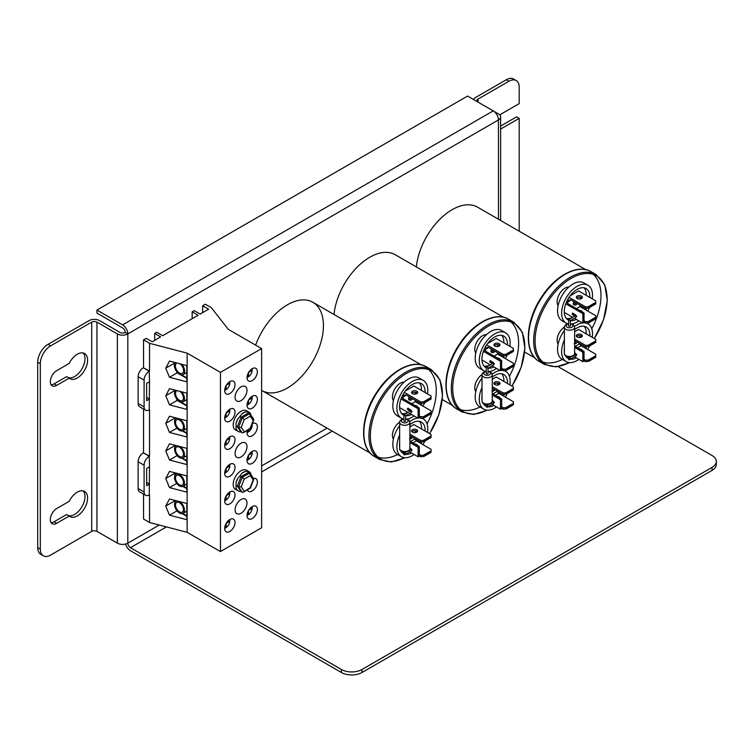 <?xml version="1.0" encoding="UTF-8"?>
<svg xmlns="http://www.w3.org/2000/svg" width="754" height="754" viewBox="0 0 754 754"><rect width="100%" height="100%" fill="white"/><g stroke="black" fill="none" stroke-linecap="round" stroke-linejoin="round"><path stroke-width="1.13" d="M37.7 547.64A14.562 8.407 120 0 0 40.716 554.303L43.327 555.811A14.562 8.407 -60 0 1 40.311 549.148L37.7 547.64L37.7 362.184L40.311 363.692L40.311 549.148M125.569 544.049A7.399 4.27 -120 0 0 130.442 550.703L341.411 672.502A14.562 8.407 0 0 0 361.995 672.502L361.995 669.486A14.562 8.407 180 0 1 341.411 669.486L130.442 547.687A3.695 2.139 60 0 1 127.822 543.153A7.399 4.27 180 0 1 117.36 543.153L96.936 531.363A3.695 2.139 180 0 0 91.705 531.363L50.612 555.085A14.562 8.407 -60 0 1 43.327 555.811M40.311 363.692A14.562 8.407 -60 0 1 50.612 345.86L91.705 322.137A3.695 2.139 180 0 1 96.936 322.137L117.36 333.928A7.399 4.27 -0 0 0 127.822 333.928A7.399 4.27 -120 0 0 122.591 324.87L96.936 310.054L467.565 96.078L493.22 110.885A7.399 4.27 60 0 1 498.451 119.943A7.399 4.27 0 0 0 500.618 116.927A7.399 4.27 0 0 0 498.451 113.911L493.248 110.904M69.217 378.15L56.701 385.379A9.029 5.212 -60 0 1 52.196 385.822A9.029 5.212 -60 0 1 50.81 378.593A9.029 5.212 -60 0 1 56.701 370.638L69.217 363.409A14.562 8.407 -60 0 1 84.571 353.513A14.562 8.407 -60 0 1 84.571 370.318A14.562 8.407 -60 0 1 70.018 378.725A14.562 8.407 -60 0 1 69.217 378.15L66.606 376.642L54.09 383.871A9.029 5.212 120 0 1 51.074 384.738M69.217 516.056L56.701 523.276A9.029 5.212 -60 0 1 52.196 523.728A9.029 5.212 -60 0 1 50.81 516.49A9.029 5.212 -60 0 1 56.701 508.535L69.217 501.316A14.562 8.407 -60 0 1 84.571 491.41A14.562 8.407 -60 0 1 84.571 508.224A14.562 8.407 -60 0 1 70.018 516.631A14.562 8.407 -60 0 1 69.217 516.056L66.606 514.539L54.09 521.768A9.029 5.212 120 0 1 51.074 522.635M96.936 310.054L96.936 313.08L122.591 327.886A3.695 2.139 60 0 1 125.211 332.42A3.695 2.139 -0 0 1 119.98 332.42L99.556 320.62A7.399 4.27 -0 0 0 89.095 320.62L47.992 344.352A14.562 8.407 120 0 0 37.7 362.184M519.204 231.195L519.204 118.359L500.618 129.085M499.704 114.872L519.204 103.609L519.204 87.21A14.562 8.407 -60 0 0 516.188 80.546L513.578 79.029A14.562 8.407 120 0 0 506.292 79.754L475.406 97.586A7.399 4.27 0 0 0 473.493 99.5M506.292 79.754L508.912 81.262A14.562 8.407 -60 0 1 516.188 80.546M508.912 81.262L478.027 99.094A3.695 2.139 0 0 0 476.943 100.602A3.695 2.139 0 0 0 478.008 102.101M519.204 118.359L516.594 116.842L500.618 126.069M68.294 377.622A14.562 8.407 120 0 0 81.724 369.215A14.562 8.407 120 0 0 83.147 352.957M68.294 515.519A14.562 8.407 120 0 0 81.724 507.112A14.562 8.407 120 0 0 83.147 490.863M361.995 669.486L712.04 467.395L712.04 470.411A14.562 8.407 0 0 0 716.3 464.473L716.3 461.448A14.562 8.407 180 0 1 712.04 467.395M558.149 366.661L712.04 455.51A14.562 8.407 180 0 1 716.3 461.448M361.995 672.502L712.04 470.411M125.211 332.42L127.822 333.928L498.451 119.943L498.451 219.216M570.118 320.478L568.629 319.621L574.953 315.964A0.877 0.509 60 0 1 575.83 317.481L576.772 316.143L572.757 313.061A0.877 0.509 -60 0 0 572.757 314.484M575.83 317.481L570.373 320.629L570.373 325.832A0.877 0.509 180 0 1 568.629 325.832L568.629 319.621M568.884 358.376L568.884 359.809L569.506 359.743L570.373 357.151M574.633 352.749L576.772 354.757L575.83 356.095A0.877 0.509 60 0 0 574.774 354.974M577.687 347.811L581.183 345.794A1.744 1.008 60 0 1 579.949 343.654L575.217 346.388M579.949 337.538L579.949 335.643M569.656 300.62L570.891 299.904A1.744 1.008 -120 0 0 570.015 299.819A1.744 1.008 -120 0 0 569.656 300.62L567.8 302.166A1.744 1.008 0 0 0 567.291 302.872A1.744 1.008 0 0 0 567.8 303.589L584.03 312.957L584.03 322.467L582.833 323.155L582.833 313.645L584.03 312.957M576.442 308.584L579.949 306.558L579.949 305.134M579.949 299.027L579.949 297.123M574.68 302.09A2.13 1.235 120 0 0 574.331 305.059L573.737 304.72A2.13 1.235 -60 0 1 574.086 301.751M581.475 298.546A3.025 1.753 180 0 1 578.167 298.933A3.025 1.753 180 0 1 576.301 297.312A3.025 1.753 180 0 1 579.326 295.568A3.025 1.753 180 0 1 582.361 297.312A3.025 1.753 180 0 1 581.475 298.546M582.06 298.075A3.025 1.753 0 0 0 579.326 297.085A3.025 1.753 0 0 0 576.603 298.075M579.609 348.923A3.025 1.753 180 0 1 582.342 350.506M581.475 337.066A3.025 1.753 180 0 1 578.167 337.443A3.025 1.753 180 0 1 576.301 335.832A3.025 1.753 180 0 1 579.326 334.079A3.025 1.753 180 0 1 582.361 335.832A3.025 1.753 180 0 1 581.475 337.066M582.06 336.595A3.025 1.753 0 0 0 579.326 335.605A3.025 1.753 0 0 0 576.603 336.595M579.609 310.412A3.025 1.753 180 0 1 582.342 311.986M595.764 303.136L595.764 302.373L588.101 306.803L588.761 307.18L595.764 303.136L595.764 303.9L588.761 307.943L588.761 307.18M570.081 295.851L578.591 290.94L595.764 300.855L595.764 302.373M588.761 307.943L585.462 308.32L585.462 306.803L588.101 306.803M595.764 317.971L595.764 317.217L588.101 321.638L588.761 322.015L595.764 317.971L595.764 318.735L588.761 322.778L588.761 322.015M588.101 321.638L585.462 321.638L585.462 323.155L588.761 322.778M584.03 322.326L585.462 323.155M595.764 341.656L595.764 340.893L588.101 345.313L588.761 345.7L595.764 341.656L595.764 342.42L588.761 346.454L588.761 345.7M588.101 345.313L585.462 345.313L585.462 346.84L588.761 346.454M574.633 340.582L585.462 346.84M595.764 356.491L595.764 355.728L588.101 360.148L588.761 360.535L595.764 356.491L595.764 357.255L588.761 361.298L588.761 360.535M588.101 360.148L585.462 360.148L585.462 361.675L588.761 361.298M584.03 360.846L585.462 361.675M579.939 306.558L595.764 315.69L595.764 317.217M584.03 320.808L585.462 321.638M569.044 297.321L585.462 306.803M566.895 301.11L568.29 300.299L568.29 298.509M568.29 300.299L569.656 301.091M570.891 299.904L585.462 308.32M574.633 331.741L578.591 329.46L595.764 339.375L595.764 340.893M574.633 339.055L585.462 345.313M581.183 345.794L595.764 354.21L595.764 355.728M584.03 359.319L585.462 360.148M577.093 303.485A1.395 0.811 -60 0 1 576.16 304.795A1.395 0.811 -60 0 1 575.462 304.87A1.395 0.811 -60 0 1 575.839 302.759M577.093 342.005A1.385 0.801 -60 0 1 576.16 343.315A1.385 0.801 -60 0 1 575.462 343.381A1.385 0.801 -60 0 1 575.849 341.289M575.34 342.033A1.385 0.801 120 0 0 575.622 341.543M566.367 357.057A18.143 10.471 120 0 0 568.497 357.132M582.201 346.378A18.143 10.471 120 0 0 582.814 345.313M586.254 333.89A18.143 10.471 120 0 0 584.143 326.256M564.303 312.458L572.663 317.293A18.077 10.443 120 0 1 566.395 318.48M574.416 318.301L582.833 323.155M565.764 303.796L582.833 313.645M584.03 360.987L582.833 361.675L582.833 352.165L584.03 351.477L584.03 360.987M574.491 356.859L582.833 361.675M574.633 347.424L582.833 352.165M574.633 346.048L584.03 351.477M582.163 307.839A18.077 10.443 120 0 0 582.785 306.774M586.216 295.342A18.077 10.443 120 0 0 584.114 287.802M568.629 320.148A18.077 10.443 -60 0 1 568.026 319.837A18.077 10.443 -60 0 1 565.255 305.351A18.077 10.443 -60 0 1 577.064 289.423A18.077 10.443 -60 0 1 586.103 288.528A18.077 10.443 -60 0 1 589.835 297.434M586.706 308.32A18.077 10.443 -60 0 1 585.792 309.932M576.273 319.376A18.077 10.443 -60 0 1 570.382 320.629M574.633 329.564A18.143 10.471 -60 0 1 577.064 327.886A18.143 10.471 -60 0 1 586.141 326.991A18.143 10.471 -60 0 1 589.882 335.982M586.744 346.84A18.143 10.471 -60 0 1 585.82 348.471M576.329 357.914A18.143 10.471 -60 0 1 570.429 359.215M568.629 358.734A18.143 10.471 -60 0 1 567.998 358.414A18.143 10.471 -60 0 1 565.575 355.935M564.378 352.231A18.143 10.471 -60 0 1 564.378 347.82M587.988 285.266L583.907 282.92A21.838 12.611 120 0 0 572.993 284.004A21.838 12.611 120 0 0 558.723 303.24A21.838 12.611 120 0 0 562.069 320.742L566.15 323.098A21.838 12.611 -60 0 1 562.795 305.596A21.838 12.611 -60 0 1 577.064 286.35A21.838 12.611 -60 0 1 587.988 285.266A21.838 12.611 -60 0 1 592.229 298.82M589.543 307.491A21.838 12.611 -60 0 1 587.668 311.025M578.855 320.865A21.838 12.611 -60 0 1 571.918 323.966M567.715 323.777A21.838 12.611 -60 0 1 566.15 323.098M564.378 330.516A21.838 12.611 120 0 0 562.069 359.262L566.15 361.618A21.838 12.611 -60 0 1 564.378 339.856M574.548 326.567A21.838 12.611 -60 0 1 577.064 324.87A21.838 12.611 -60 0 1 582.371 322.891M583.492 322.778A21.838 12.611 -60 0 1 584.859 322.806M586.565 323.155A21.838 12.611 -60 0 1 587.988 323.786A21.838 12.611 -60 0 1 592.229 337.33M589.543 346.011A21.838 12.611 -60 0 1 587.668 349.536M578.855 359.375A21.838 12.611 -60 0 1 566.15 361.618M558.13 305.549A11.065 6.39 -60 0 1 564.963 288.16A11.065 6.39 -60 0 1 568.78 287.104M558.13 344.069A11.065 6.39 -60 0 1 564.388 327.029M542.739 362.033A50.961 29.425 120 0 0 562.38 359.441M591.767 328.772A50.961 29.425 120 0 0 593.323 274.418M569.308 362.599A50.961 29.425 -60 0 1 545.632 364.135A50.961 29.425 -60 0 1 537.819 323.306A50.961 29.425 -60 0 1 571.108 278.396A50.961 29.425 -60 0 1 596.593 275.87A50.961 29.425 -60 0 1 594.265 338.508M585.858 269.678L477.602 207.18A50.961 29.425 120 0 0 452.127 209.697A50.961 29.425 120 0 0 416.359 266.916M405.398 415.586L403.908 414.719L410.233 411.071A0.877 0.509 60 0 1 411.109 412.579L412.052 411.25L408.037 408.159A0.877 0.509 -60 0 0 408.037 409.592M411.552 414.474A18.077 10.443 -60 0 1 405.652 415.727L405.652 420.93A0.877 0.509 180 0 1 403.908 420.93L403.908 414.719M404.163 453.484L404.163 454.907L404.775 454.841L405.652 452.249M409.903 447.857L412.052 449.865L411.109 451.194A0.877 0.509 60 0 0 410.233 449.676A0.877 0.509 60 0 0 410.053 450.081M412.956 442.918L416.462 440.892A1.744 1.008 60 0 1 415.228 438.753L410.487 441.486M415.228 432.645L415.228 430.741M404.926 395.718L406.161 395.011A1.744 1.008 -120 0 0 405.294 394.917A1.744 1.008 -120 0 0 404.926 395.718L403.079 397.264A1.744 1.008 0 0 0 402.561 397.98A1.744 1.008 0 0 0 403.079 398.696L419.299 408.055L419.299 417.575L418.112 418.263L418.112 408.753L419.299 408.055M411.722 403.682L415.228 401.656L415.228 400.242M415.228 394.125L415.228 392.221M409.959 397.198A2.13 1.235 120 0 0 409.601 400.167L409.007 399.818A2.13 1.235 -60 0 1 409.365 396.849M416.745 393.654A3.025 1.753 180 0 1 413.446 394.031A3.025 1.753 180 0 1 411.58 392.419A3.025 1.753 180 0 1 414.606 390.666A3.025 1.753 180 0 1 417.631 392.419A3.025 1.753 180 0 1 416.745 393.654M417.33 393.173A3.025 1.753 0 0 0 414.606 392.193A3.025 1.753 0 0 0 411.882 393.173M414.888 444.031A3.025 1.753 180 0 1 417.622 445.605M416.745 432.165A3.025 1.753 180 0 1 413.446 432.551A3.025 1.753 180 0 1 411.58 430.93A3.025 1.753 180 0 1 414.606 429.186A3.025 1.753 180 0 1 417.631 430.93A3.025 1.753 180 0 1 416.745 432.165M417.33 431.693A3.025 1.753 0 0 0 414.606 430.704A3.025 1.753 0 0 0 411.882 431.693M414.888 405.511A3.025 1.753 180 0 1 417.622 407.094M431.043 398.244L431.043 397.481L423.38 401.901L424.04 402.278L431.043 398.244L431.043 398.998L424.04 403.041L424.04 402.278M405.36 390.958L413.871 386.048L431.043 395.954L431.043 397.481M424.04 403.041L420.741 403.428L420.741 401.901L423.38 401.901M431.043 413.079L431.043 412.315L423.38 416.736L424.04 417.122L431.043 413.079L431.043 413.833L424.04 417.876L424.04 417.122M423.38 416.736L420.741 416.736L420.741 418.263L424.04 417.876M419.299 417.424L420.741 418.263M431.043 436.755L431.043 436.001L423.38 440.421L424.04 440.798L431.043 436.755L431.043 437.518L424.04 441.561L424.04 440.798M423.38 440.421L420.741 440.421L420.741 441.938L424.04 441.561M409.903 435.68L420.741 441.938M431.043 451.589L431.043 450.835L423.38 455.256L424.04 455.633L431.043 451.589L431.043 452.353L424.04 456.396L424.04 455.633M423.38 455.256L420.741 455.256L420.741 456.773L424.04 456.396M419.299 455.944L420.741 456.773M415.218 401.665L431.043 410.798L431.043 412.315M419.299 415.906L420.741 416.736M404.323 392.419L420.741 401.901M402.174 396.208L403.569 395.407L403.569 393.607M403.569 395.407L404.926 396.189M406.161 395.011L420.741 403.428M409.903 426.849L413.871 424.559L431.043 434.474L431.043 436.001M409.903 434.163L420.741 440.421M416.462 440.892L431.043 449.309L431.043 450.835M419.299 454.426L420.741 455.256M412.372 398.593A1.395 0.811 -60 0 1 411.439 399.903A1.395 0.811 -60 0 1 410.742 399.969A1.395 0.811 -60 0 1 411.118 397.867M412.363 437.103A1.385 0.801 -60 0 1 411.439 438.413A1.385 0.801 -60 0 1 410.742 438.479A1.385 0.801 -60 0 1 411.128 436.387M410.619 437.132A1.385 0.801 120 0 0 410.902 436.641M401.637 452.155A18.143 10.471 120 0 0 403.776 452.24M417.48 441.476A18.143 10.471 120 0 0 418.093 440.411M421.533 428.988A18.143 10.471 120 0 0 419.422 421.363M399.582 407.565L407.942 412.391M409.686 413.399L418.112 418.263M401.043 398.894L418.112 408.753M419.299 456.085L418.112 456.773L418.112 447.263L419.299 446.575L419.299 456.085M409.771 451.966L418.112 456.773M409.903 442.532L418.112 447.263M409.903 441.156L419.299 446.575M401.675 413.578A18.077 10.443 120 0 0 407.933 412.381M417.443 402.947A18.077 10.443 120 0 0 418.065 401.873M421.495 390.449A18.077 10.443 120 0 0 419.384 382.9M403.908 415.247A18.077 10.443 -60 0 1 403.305 414.945A18.077 10.443 -60 0 1 400.534 400.459A18.077 10.443 -60 0 1 412.344 384.521A18.077 10.443 -60 0 1 421.382 383.626A18.077 10.443 -60 0 1 425.115 392.542M421.976 403.428A18.077 10.443 -60 0 1 421.071 405.039M409.903 424.662A18.143 10.471 -60 0 1 412.344 422.985A18.143 10.471 -60 0 1 421.411 422.089A18.143 10.471 -60 0 1 425.162 431.081M422.023 441.938A18.143 10.471 -60 0 1 421.1 443.569M411.599 453.022A18.143 10.471 -60 0 1 405.699 454.313M403.908 453.833A18.143 10.471 -60 0 1 403.267 453.522A18.143 10.471 -60 0 1 400.855 451.033M399.658 447.329A18.143 10.471 -60 0 1 399.658 442.928M423.258 380.374L419.186 378.018A21.838 12.611 120 0 0 408.263 379.102A21.838 12.611 120 0 0 394.003 398.348A21.838 12.611 120 0 0 397.349 415.85L401.42 418.197A21.838 12.611 -60 0 1 398.074 400.704A21.838 12.611 -60 0 1 412.344 381.458A21.838 12.611 -60 0 1 423.258 380.374A21.838 12.611 -60 0 1 427.509 393.918M424.822 402.589A21.838 12.611 -60 0 1 422.947 406.123M414.135 415.963A21.838 12.611 -60 0 1 407.188 419.073M402.994 418.875A21.838 12.611 -60 0 1 401.42 418.197M399.658 425.614A21.838 12.611 120 0 0 397.349 454.36L401.42 456.717A21.838 12.611 -60 0 1 399.658 434.964M409.818 421.665A21.838 12.611 -60 0 1 412.344 419.969A21.838 12.611 -60 0 1 417.65 417.989M418.772 417.876A21.838 12.611 -60 0 1 420.138 417.914M421.844 418.263A21.838 12.611 -60 0 1 423.258 418.894A21.838 12.611 -60 0 1 427.509 432.438M424.822 441.109A21.838 12.611 -60 0 1 422.947 444.643M414.135 454.483A21.838 12.611 -60 0 1 401.42 456.717M393.409 400.647A11.065 6.39 -60 0 1 400.233 383.258A11.065 6.39 -60 0 1 404.059 382.203M393.409 439.167A11.065 6.39 -60 0 1 399.667 422.136M378.018 457.141A50.961 29.425 120 0 0 397.66 454.539M427.047 423.871A50.961 29.425 120 0 0 428.602 369.526M404.587 457.697A50.961 29.425 -60 0 1 380.911 459.233A50.961 29.425 -60 0 1 373.098 418.404A50.961 29.425 -60 0 1 406.387 373.494A50.961 29.425 -60 0 1 431.863 370.977A50.961 29.425 -60 0 1 429.544 433.616M421.137 364.776L312.882 302.279A50.961 29.425 120 0 0 287.397 304.804A50.961 29.425 120 0 0 255.625 345.134A50.961 29.425 120 0 1 307.538 300.281A50.961 29.425 120 0 1 315.068 357.085A50.961 29.425 120 0 1 261.619 390.365A50.961 29.425 120 0 0 261.921 390.544L370.176 453.041M487.763 368.027L486.264 367.17L492.598 363.513A0.877 0.509 60 0 1 493.465 365.03L494.407 363.701L490.392 360.61A0.877 0.509 -60 0 0 490.392 362.043M493.917 366.925A18.077 10.443 -60 0 1 488.017 368.178L488.017 373.381A0.877 0.509 180 0 1 486.264 373.381L486.264 367.17M486.528 405.925L486.264 406.792L487.141 407.292L488.017 404.7M492.268 400.308L494.407 402.306L493.465 403.644A0.877 0.509 60 0 0 492.409 402.532M495.321 395.36L498.818 393.343A1.744 1.008 60 0 1 497.583 391.203L492.852 393.937M497.583 385.096L497.583 383.192M487.291 348.169L488.526 347.453A1.744 1.008 -120 0 0 487.649 347.368A1.744 1.008 -120 0 0 487.291 348.169L485.435 349.715A1.744 1.008 0 0 0 484.926 350.431A1.744 1.008 0 0 0 485.435 351.138L501.664 360.506L501.664 370.016L500.468 370.704L500.468 361.194L501.664 360.506M494.077 356.133L497.583 354.107L497.583 352.683M497.583 346.576L497.583 344.672M492.315 349.649A2.13 1.235 120 0 0 491.966 352.608L491.372 352.269A2.13 1.235 -60 0 1 491.721 349.3M499.11 346.105A3.025 1.753 180 0 1 495.812 346.482A3.025 1.753 180 0 1 493.936 344.861A3.025 1.753 180 0 1 496.971 343.117A3.025 1.753 180 0 1 499.996 344.861A3.025 1.753 180 0 1 499.11 346.105M499.695 345.624A3.025 1.753 0 0 0 496.971 344.635A3.025 1.753 0 0 0 494.238 345.624M497.244 396.472A3.025 1.753 180 0 1 499.987 398.055M499.11 384.615A3.025 1.753 180 0 1 495.812 384.992A3.025 1.753 180 0 1 493.936 383.381A3.025 1.753 180 0 1 496.971 381.637A3.025 1.753 180 0 1 499.996 383.381A3.025 1.753 180 0 1 499.11 384.615M499.695 384.144A3.025 1.753 0 0 0 496.971 383.155A3.025 1.753 0 0 0 494.238 384.144M497.244 357.962A3.025 1.753 180 0 1 499.987 359.535M513.399 350.685L513.399 349.931L505.736 354.352L506.396 354.729L513.399 350.685L513.399 351.449L506.396 355.492L506.396 354.729M487.715 343.409L496.226 338.489L513.399 348.405L513.399 349.931M506.396 355.492L503.106 355.869L503.106 354.352L505.736 354.352M513.399 365.53L513.399 364.766L505.736 369.187L506.396 369.564L513.399 365.53L513.399 366.284L506.396 370.327L506.396 369.564M505.736 369.187L503.106 369.187L503.106 370.704L506.396 370.327M501.664 369.875L503.106 370.704M513.399 389.205L513.399 388.442L505.736 392.872L506.396 393.249L513.399 389.205L513.399 389.969L506.396 394.012L506.396 393.249M505.736 392.872L503.106 392.872L503.106 394.389L506.396 394.012M492.268 388.131L503.106 394.389M513.399 404.04L513.399 403.277L505.736 407.707L506.396 408.084L513.399 404.04L513.399 404.804L506.396 408.847L506.396 408.084M505.736 407.707L503.106 407.707L503.106 409.224L506.396 408.847M501.664 408.395L503.106 409.224M497.583 354.107L513.399 363.239L513.399 364.766M501.664 368.357L503.106 369.187M486.688 344.87L503.106 354.352M484.53 348.659L485.934 347.858L485.934 346.058M485.934 347.858L487.291 348.64M488.526 347.453L503.106 355.869M492.268 379.3L496.226 377.009L513.399 386.925L513.399 388.442M492.268 386.613L503.106 392.872M498.818 393.343L513.399 401.759L513.399 403.277M501.664 406.868L503.106 407.707M494.737 351.044A1.395 0.811 -60 0 1 493.795 352.344A1.395 0.811 -60 0 1 493.097 352.42A1.395 0.811 -60 0 1 493.474 350.308M494.728 389.554A1.385 0.801 -60 0 1 493.795 390.864A1.385 0.801 -60 0 1 493.107 390.93A1.385 0.801 -60 0 1 493.484 388.838M492.975 389.582A1.385 0.801 120 0 0 493.257 389.092M484.002 404.606A18.143 10.471 120 0 0 486.132 404.681M499.836 393.927A18.143 10.471 120 0 0 500.458 392.862M503.898 381.439A18.143 10.471 120 0 0 501.778 373.805M481.947 360.016L490.307 364.842A18.077 10.443 120 0 1 484.04 366.029M492.051 365.85L500.468 370.704M483.408 351.345L500.468 361.194M501.664 408.536L500.468 409.224L500.468 399.714L501.664 399.026L501.664 408.536M492.136 404.417L500.468 409.224M492.268 394.983L500.468 399.714M492.268 393.597L501.664 399.026M499.808 355.398A18.077 10.443 120 0 0 500.42 354.323M503.851 342.891A18.077 10.443 120 0 0 501.749 335.351M486.264 367.698A18.077 10.443 -60 0 1 485.661 367.396A18.077 10.443 -60 0 1 482.89 352.91A18.077 10.443 -60 0 1 494.699 336.972A18.077 10.443 -60 0 1 503.747 336.077A18.077 10.443 -60 0 1 507.48 344.983M504.341 355.869A18.077 10.443 -60 0 1 503.427 357.49M492.268 377.113A18.143 10.471 -60 0 1 494.699 375.435A18.143 10.471 -60 0 1 503.776 374.54A18.143 10.471 -60 0 1 507.517 383.532M504.379 394.389A18.143 10.471 -60 0 1 503.465 396.02M493.964 405.473A18.143 10.471 -60 0 1 488.064 406.764M486.264 406.283A18.143 10.471 -60 0 1 485.633 405.963A18.143 10.471 -60 0 1 483.22 403.484M482.013 399.78A18.143 10.471 -60 0 1 482.013 395.369M505.623 332.825L501.542 330.469A21.838 12.611 120 0 0 490.628 331.553A21.838 12.611 120 0 0 476.358 350.798A21.838 12.611 120 0 0 479.704 368.291L483.785 370.648A21.838 12.611 -60 0 1 480.439 353.145A21.838 12.611 -60 0 1 494.699 333.899A21.838 12.611 -60 0 1 505.623 332.825A21.838 12.611 -60 0 1 509.864 346.369M507.178 355.04A21.838 12.611 -60 0 1 505.312 358.574M496.49 368.414A21.838 12.611 -60 0 1 489.553 371.524M485.359 371.326A21.838 12.611 -60 0 1 483.785 370.648M482.013 378.065A21.838 12.611 120 0 0 479.704 406.811L483.785 409.168A21.838 12.611 -60 0 1 482.013 387.415M492.183 374.116A21.838 12.611 -60 0 1 494.699 372.419A21.838 12.611 -60 0 1 500.006 370.44M501.127 370.327A21.838 12.611 -60 0 1 502.494 370.355M504.2 370.704A21.838 12.611 -60 0 1 505.623 371.336A21.838 12.611 -60 0 1 509.864 384.879M507.178 393.56A21.838 12.611 -60 0 1 505.312 397.094M496.49 406.934A21.838 12.611 -60 0 1 483.785 409.168M475.765 353.098A11.065 6.39 -60 0 1 482.598 335.709A11.065 6.39 -60 0 1 486.415 334.653M475.765 391.618A11.065 6.39 -60 0 1 482.023 374.578M460.383 409.592A50.961 29.425 120 0 0 480.025 406.99M509.412 376.321A50.961 29.425 120 0 0 510.967 321.967M486.952 410.148A50.961 29.425 -60 0 1 463.267 411.684A50.961 29.425 -60 0 1 455.454 370.855A50.961 29.425 -60 0 1 488.752 325.945A50.961 29.425 -60 0 1 514.228 323.428A50.961 29.425 -60 0 1 511.909 386.057M503.493 317.227L395.237 254.729A50.961 29.425 120 0 0 369.762 257.255A50.961 29.425 120 0 0 333.994 314.465M175.522 422.325A5.617 3.242 60 0 1 176.681 419.761A5.617 3.242 60 0 1 182.298 423.003A5.617 3.242 60 0 1 182.298 429.488A5.617 3.242 60 0 1 177.972 427.98A5.617 3.242 60 0 1 175.522 422.325M179.32 418.79A7.022 4.053 60 0 1 184.042 424.964A7.022 4.053 60 0 1 183.005 430.704A7.022 4.053 60 0 1 177.595 428.819A7.022 4.053 60 0 1 174.532 421.759A7.022 4.053 60 0 1 175.984 418.545A7.022 4.053 60 0 1 177.115 418.216M175.522 449.554A5.617 3.242 60 0 1 176.681 446.981A5.617 3.242 60 0 1 182.298 450.223A5.617 3.242 60 0 1 182.298 456.707A5.617 3.242 60 0 1 177.972 455.209A5.617 3.242 60 0 1 175.522 449.554M180.244 446.613A7.022 4.053 60 0 1 184.212 452.786A7.022 4.053 60 0 1 183.005 457.932A7.022 4.053 60 0 1 177.595 456.047A7.022 4.053 60 0 1 174.532 448.979A7.022 4.053 60 0 1 175.984 445.765A7.022 4.053 60 0 1 176.351 445.595M175.522 477.951A5.617 3.242 60 0 1 176.681 475.378A5.617 3.242 60 0 1 182.298 478.62A5.617 3.242 60 0 1 182.298 485.105A5.617 3.242 60 0 1 177.972 483.606A5.617 3.242 60 0 1 175.522 477.951M174.532 477.376A7.022 4.053 60 0 1 175.984 474.162A7.022 4.053 60 0 1 183.005 478.215A7.022 4.053 60 0 1 183.005 486.321A7.022 4.053 60 0 1 177.595 484.445A7.022 4.053 60 0 1 174.532 477.376M175.522 504.982A5.617 3.242 60 0 1 176.681 502.409A5.617 3.242 60 0 1 182.298 505.651A5.617 3.242 60 0 1 182.298 512.136A5.617 3.242 60 0 1 177.972 510.637A5.617 3.242 60 0 1 175.522 504.982M179.603 501.608A7.022 4.053 60 0 1 184.099 507.8A7.022 4.053 60 0 1 183.005 513.351A7.022 4.053 60 0 1 177.595 511.476A7.022 4.053 60 0 1 174.532 504.407A7.022 4.053 60 0 1 175.984 501.193A7.022 4.053 60 0 1 176.87 500.892M229.009 520.731L229.829 521.212L226.247 523.276M224.683 528.3A5.825 3.365 -60 0 0 225.323 528.064L225.323 525.218M227.359 521.683L229.829 520.26A5.825 3.365 -60 0 0 229.716 519.591M226.143 523.455L226.143 527.593L225.323 527.121M229.829 521.212A5.825 3.365 -60 0 1 226.143 527.593M224.683 500.722A5.825 3.365 -60 0 0 225.323 500.486L225.323 497.64M229.009 493.154L229.829 493.625L226.247 495.698M226.143 495.878L226.143 500.015L225.323 499.534M227.359 494.106L229.829 492.673A5.825 3.365 -60 0 0 229.716 492.013M229.829 493.625A5.825 3.365 -60 0 1 226.143 500.015M224.683 473.144A5.825 3.365 -60 0 0 225.323 472.909L225.323 470.062M229.009 465.576L229.829 466.047L226.247 468.121M227.359 466.519L229.829 465.095A5.825 3.365 -60 0 0 229.716 464.426M226.143 468.3L226.143 472.428L225.323 471.957M229.829 466.047A5.825 3.365 -60 0 1 226.143 472.428M229.009 437.989L229.829 438.47L226.247 440.534M227.359 438.941L229.829 437.518A5.825 3.365 -60 0 0 229.716 436.849M226.143 440.713L226.143 444.851L225.323 444.379M229.829 438.47A5.825 3.365 -60 0 1 226.143 444.851M224.683 445.567A5.825 3.365 -60 0 0 225.323 445.331L225.323 442.475M224.683 417.98A5.825 3.365 -60 0 0 225.323 417.744L225.323 414.898M229.009 410.412L229.829 410.892L226.247 412.956M227.359 411.364L229.829 409.94A5.825 3.365 -60 0 0 229.716 409.271M226.143 413.135L226.143 417.273L225.323 416.792M229.829 410.892A5.825 3.365 -60 0 1 226.143 417.273M229.009 382.834L229.829 383.305L226.247 385.379M224.683 390.402A5.825 3.365 -60 0 0 225.323 390.167L225.323 387.32M226.143 385.558L226.143 389.695L225.323 389.215M227.359 383.786L229.829 382.353A5.825 3.365 -60 0 0 229.716 381.694M229.829 383.305A5.825 3.365 -60 0 1 226.143 389.695M251.365 507.819L252.194 508.3L248.613 510.364M247.048 515.397A5.825 3.365 -60 0 0 247.68 515.161L247.68 512.305M248.509 510.543L248.509 514.68L247.68 514.209M249.725 508.771L252.194 507.348A5.825 3.365 -60 0 0 252.072 506.679M252.194 508.3A5.825 3.365 -60 0 1 248.509 514.68M247.048 460.232A5.825 3.365 -60 0 0 247.68 459.997L247.68 457.15M251.365 452.664L252.194 453.135L248.613 455.209M248.509 455.388L248.509 459.525L247.68 459.045M249.725 453.616L252.194 452.183A5.825 3.365 -60 0 0 252.072 451.523M252.194 453.135A5.825 3.365 -60 0 1 248.509 459.525M247.048 432.655A5.825 3.365 -60 0 0 247.68 432.419L247.68 430.232M251.695 425.275L252.194 425.558L251.402 426.01M248.509 429.752L248.509 431.938L247.68 431.467M251.883 424.785L252.194 424.606A5.825 3.365 -60 0 0 252.128 424.153M252.194 425.558A5.825 3.365 -60 0 1 248.509 431.938M251.365 369.922L252.194 370.402L248.613 372.467M247.048 377.49A5.825 3.365 -60 0 0 247.68 377.254L247.68 374.408M249.725 370.874L252.194 369.451A5.825 3.365 -60 0 0 252.072 368.781M248.509 372.646L248.509 376.783L247.68 376.303M252.194 370.402A5.825 3.365 -60 0 1 248.509 376.783M251.365 397.499L252.194 397.98L248.613 400.044M247.048 405.077A5.825 3.365 -60 0 0 247.68 404.841L247.68 401.986M248.509 400.223L248.509 404.361L247.68 403.89M249.725 398.451L252.194 397.028A5.825 3.365 -60 0 0 252.072 396.359M252.194 397.98A5.825 3.365 -60 0 1 248.509 404.361M146.644 397.339L149.528 398.998L146.644 400.666L146.644 383.409L149.528 381.75L149.235 371.213A7.276 4.204 120 0 0 144.089 380.129L144.089 406.896A7.276 4.204 120 0 0 145.597 410.223A7.276 4.204 120 0 0 149.235 409.865L149.528 381.75M149.528 343.315L143.552 339.875L146.229 338.329L152.204 341.769L160.649 336.897L154.674 333.447L156.738 332.26L162.704 335.709L198.123 315.266L192.147 311.817L194.212 310.629L200.178 314.079L208.622 309.197L202.647 305.756L205.324 304.211L211.299 307.651L228.33 329.375L261.619 348.593L220.441 372.372L187.143 353.145L149.528 343.315L149.528 371.043L143.269 367.763A7.276 4.204 120 0 0 138.123 376.68L138.123 403.447A7.276 4.204 120 0 0 139.631 406.783L145.597 410.223M146.644 482.409L149.528 484.068L146.644 485.736L146.644 468.479L149.528 466.82L149.235 456.283A7.276 4.204 120 0 0 144.089 465.199L144.089 491.966A7.276 4.204 120 0 0 145.597 495.293A7.276 4.204 120 0 0 149.235 494.935L149.528 466.82M149.528 409.705L149.528 456.113L143.269 452.834A7.276 4.204 120 0 0 138.123 461.75L138.123 488.517A7.276 4.204 120 0 0 139.631 491.853L145.597 495.293M149.528 494.775L149.528 522.494L143.552 519.044L143.552 494.115M143.552 367.603L143.552 339.875M143.552 452.673L143.552 409.045M181.837 364.295A7.314 4.222 60 0 1 183.147 374.597A7.314 4.222 60 0 1 177.51 372.636A7.314 4.222 60 0 1 174.325 365.275A7.314 4.222 60 0 1 175.126 362.542M179.952 363.796A5.825 3.365 60 0 1 183.382 368.932A5.825 3.365 60 0 1 182.402 373.305A5.825 3.365 60 0 1 177.916 371.75A5.825 3.365 60 0 1 175.371 365.878A5.825 3.365 60 0 1 176.577 363.211A5.825 3.365 60 0 1 177.011 363.032M181.667 391.826A7.022 4.053 60 0 1 183.005 401.807A7.022 4.053 60 0 1 177.595 399.922A7.022 4.053 60 0 1 174.532 392.862A7.022 4.053 60 0 1 175.352 390.176M179.82 391.345A5.617 3.242 60 0 1 183.222 396.302A5.617 3.242 60 0 1 182.298 400.591A5.617 3.242 60 0 1 177.972 399.083A5.617 3.242 60 0 1 175.522 393.428A5.617 3.242 60 0 1 176.681 390.864A5.617 3.242 60 0 1 177.19 390.657M178.623 373.645L176.945 372.674L176.643 371.599M186.832 378.385L180.357 374.644M186.832 377.914L181.676 374.936M177.482 399.799L177.049 399.3M186.832 405.492L180.809 402.014M178.18 400.487L177.228 399.94M186.832 405.963L176.945 400.261L176.455 398.498M174.598 391.92L175.201 390.138M174.721 447.508L175.201 445.294M186.832 460.647L182.496 458.149M175.314 446.349L175.691 445.425M186.832 461.128L181.855 458.253M174.777 420.119L175.201 417.716M186.832 433.55L182.355 430.958M186.832 433.069L182.864 430.779M175.041 419.516L175.691 417.848M174.843 475.538L175.201 472.881M177.237 473.408L174.985 474.709L175.691 473.003M186.832 488.234L183.269 486.17M186.832 488.705L182.845 486.405M174.758 502.805L175.201 500.458M175.013 502.221L175.691 500.59M186.832 515.811L182.779 513.465M186.832 516.283L182.242 513.634M241.026 386.896A8.417 4.863 -60 0 1 245.238 386.482A8.417 4.863 -60 0 1 245.238 396.199A8.417 4.863 -60 0 1 236.822 401.062A8.417 4.863 -60 0 1 235.531 394.314A8.417 4.863 -60 0 1 241.026 386.896M241.026 443.201A8.417 4.863 -60 0 1 245.238 442.786A8.417 4.863 -60 0 1 245.238 452.504A8.417 4.863 -60 0 1 236.822 457.358A8.417 4.863 -60 0 1 235.531 450.619A8.417 4.863 -60 0 1 241.026 443.201M241.026 499.497A8.417 4.863 -60 0 1 245.238 499.082A8.417 4.863 -60 0 1 245.238 508.799A8.417 4.863 -60 0 1 236.822 513.663A8.417 4.863 -60 0 1 235.531 506.914A8.417 4.863 -60 0 1 241.026 499.497M165.739 506.094L169.49 498.969L186.832 503.493L186.832 519.713L169.49 515.18L165.739 506.094L175.098 500.694M165.739 395.775L169.49 388.649L186.832 393.173L186.832 409.394L169.49 404.86L165.739 395.775L175.098 390.365M165.739 450.93L169.49 443.804L186.832 448.338L186.832 464.549L169.49 460.025L165.739 450.93L175.098 445.529M165.739 478.517L169.49 471.382L186.832 475.915L186.832 492.136L169.49 487.602L165.739 478.517L175.098 473.107M165.739 423.352L169.49 416.227L186.832 420.76L186.832 436.971L169.49 432.438L165.739 423.352L175.098 417.952M165.739 368.197L169.49 361.062L186.832 365.596L186.832 381.816L169.49 377.283L165.739 368.197L174.862 362.928M169.49 515.18L177.03 510.835M169.49 487.602L176.738 483.418M169.49 460.025L177.181 455.586M169.49 404.86L177.209 400.412M169.49 377.283L177.209 372.825M169.49 432.438L176.983 428.121M252.213 506.603A7.304 4.222 -60 0 1 255.87 506.236A7.304 4.222 -60 0 1 255.87 514.68A7.304 4.222 -60 0 1 248.556 518.893A7.304 4.222 -60 0 1 247.435 513.04A7.304 4.222 -60 0 1 252.213 506.603M229.847 519.506A7.304 4.222 -60 0 1 233.504 519.148A7.304 4.222 -60 0 1 233.504 527.583A7.304 4.222 -60 0 1 226.191 531.806A7.304 4.222 -60 0 1 225.078 525.953A7.304 4.222 -60 0 1 229.847 519.506M252.213 396.274A7.304 4.222 -60 0 1 255.87 395.916A7.304 4.222 -60 0 1 255.87 404.361A7.304 4.222 -60 0 1 248.556 408.574A7.304 4.222 -60 0 1 247.435 402.721A7.304 4.222 -60 0 1 252.213 396.274M252.213 368.697A7.304 4.222 -60 0 1 255.87 368.338A7.304 4.222 -60 0 1 255.87 376.774A7.304 4.222 -60 0 1 248.556 380.996A7.304 4.222 -60 0 1 247.435 375.143A7.304 4.222 -60 0 1 252.213 368.697M252.251 423.833A7.304 4.222 -60 0 1 255.87 423.494A7.304 4.222 -60 0 1 255.87 431.938A7.304 4.222 -60 0 1 248.556 436.161A7.304 4.222 -60 0 1 247.416 430.383M252.213 451.439A7.304 4.222 -60 0 1 255.87 451.081A7.304 4.222 -60 0 1 255.87 459.516A7.304 4.222 -60 0 1 248.556 463.738A7.304 4.222 -60 0 1 247.435 457.876A7.304 4.222 -60 0 1 252.213 451.439M253.57 478.441A7.304 4.222 -60 0 1 255.87 478.658A7.304 4.222 -60 0 1 255.87 487.093A7.304 4.222 -60 0 1 248.556 491.316A7.304 4.222 -60 0 1 247.359 489.855M229.847 381.609A7.304 4.222 -60 0 1 233.504 381.251A7.304 4.222 -60 0 1 233.504 389.686A7.304 4.222 -60 0 1 226.191 393.908A7.304 4.222 -60 0 1 225.078 388.046A7.304 4.222 -60 0 1 229.847 381.609M229.847 409.186A7.304 4.222 -60 0 1 233.504 408.828A7.304 4.222 -60 0 1 233.504 417.264A7.304 4.222 -60 0 1 226.191 421.486A7.304 4.222 -60 0 1 225.078 415.633A7.304 4.222 -60 0 1 229.847 409.186M229.847 436.773A7.304 4.222 -60 0 1 233.504 436.406A7.304 4.222 -60 0 1 233.504 444.851A7.304 4.222 -60 0 1 226.191 449.064A7.304 4.222 -60 0 1 225.078 443.211A7.304 4.222 -60 0 1 229.847 436.773M229.847 464.351A7.304 4.222 -60 0 1 233.504 463.983A7.304 4.222 -60 0 1 233.504 472.428A7.304 4.222 -60 0 1 226.191 476.651A7.304 4.222 -60 0 1 225.078 470.788A7.304 4.222 -60 0 1 229.847 464.351M229.847 491.928A7.304 4.222 -60 0 1 233.504 491.57A7.304 4.222 -60 0 1 233.504 500.006A7.304 4.222 -60 0 1 226.191 504.228A7.304 4.222 -60 0 1 225.078 498.366A7.304 4.222 -60 0 1 229.847 491.928M149.528 522.494L187.143 532.324L220.441 551.551L261.619 527.772L261.619 348.593M187.143 353.145L187.143 532.324M154.674 340.346L154.674 333.447M192.147 318.706L192.147 311.817M202.647 312.646L202.647 305.756M220.441 551.551L220.441 372.372M241.026 491.485L239.169 491.297L235.493 489.374A11.065 6.39 120 0 1 233.203 484.313A11.065 6.39 120 0 1 238.038 473.173A11.065 6.39 120 0 1 246.567 470.204L249.338 471.834L247.793 471.354L248.066 472.013L250.064 473.446L250.205 475.633L253.203 479.902L250.196 487.621L243.344 492.174L242.26 492.202L241.026 491.485L237.322 486.207L236.049 485.944L236.068 488.328L237.661 490.6A11.065 6.39 -60 0 1 236.068 488.328M239.989 491.495L240.469 491.354M236.049 485.944L236.068 482.673A11.065 6.39 -60 0 1 237.67 478.554L236.068 482.673M251.205 475.067L249.338 471.834A11.065 6.39 -60 0 1 250.931 474.106M247.793 471.354L245.107 471.448L241.911 473.286L239.97 475.859L241.035 476.651L248.452 472.372M241.911 473.286A11.065 6.39 -60 0 1 245.107 471.448M239.97 475.859L237.67 478.554M243.344 492.174L250.337 488.13L250.196 487.621M250.064 473.446L253.73 478.667L253.203 479.902M249.687 473.088L242.27 477.357L244.221 479.092L250.205 475.633M242.26 492.202L238.556 486.924L237.322 486.207L241.035 476.651L242.27 477.357L238.556 486.924L241.214 486.811L244.221 479.092M241.026 432.051L239.169 431.853L235.493 429.931A11.065 6.39 120 0 1 233.203 424.87A11.065 6.39 120 0 1 238.038 413.729A11.065 6.39 120 0 1 246.567 410.77L249.338 412.391L247.793 411.91L248.066 412.57L250.064 414.003L250.205 416.199L253.203 420.468L250.196 428.187L243.344 432.73L242.26 432.768L241.026 432.051L237.322 426.764L236.049 426.5L236.068 428.885L237.661 431.165A11.065 6.39 -60 0 1 236.068 428.885M239.989 432.061L240.469 431.919M251.205 415.624L249.338 412.391A11.065 6.39 -60 0 1 250.931 414.672M247.793 411.91L245.107 412.004L241.911 413.852L239.97 416.415L241.035 417.207L248.452 412.928M241.911 413.852A11.065 6.39 -60 0 1 245.107 412.004M239.97 416.415L237.67 419.12L236.068 423.239L236.049 426.5M236.068 423.239A11.065 6.39 -60 0 1 237.67 419.12M243.344 432.73L250.337 428.696L250.196 428.187M250.064 414.003L253.73 419.224L253.203 420.468M249.687 413.644L242.27 417.923L244.221 419.648L250.205 416.199M242.26 432.768L238.556 427.48L237.322 426.764L241.035 417.207L242.27 417.923L238.556 427.48L241.214 427.367L244.221 419.648M91.705 531.363L91.705 322.137M50.612 345.86L47.992 344.352M478.027 99.094L478.027 102.11M56.701 385.379L54.09 383.871M56.701 523.276L54.09 521.768M341.411 669.486L341.411 672.502M332.269 431.156L261.619 471.947M166.427 526.905L130.442 547.687M327.038 428.14L261.619 465.906M159.226 525.029L127.822 543.153L127.822 333.928M96.936 322.137L96.936 531.363M117.36 543.153L117.36 333.928M122.591 324.87L493.22 110.885M572.324 314.531L574.878 316.011A0.877 0.509 -60 0 1 575.396 314.588M574.491 354.399L574.878 354.625A0.877 0.509 -60 0 1 575.396 353.192M567.8 303.589L567.8 302.166M539.308 361.496A51.828 29.924 -60 0 1 531.363 319.96A51.828 29.924 -60 0 1 565.217 274.286A51.828 29.924 -60 0 1 591.136 271.713C577.988 263.617 555.632 275.323 541.806 296.671C525.161 320.893 523.455 353.183 539.308 361.496L544.397 364.436L556.094 366.896L569.638 362.627M594.331 338.546L603.577 319.564L607.272 300.592L604.746 284.739L596.226 274.654A51.828 29.924 120 0 0 570.316 277.227A51.828 29.924 120 0 0 536.452 322.901A51.828 29.924 120 0 0 544.397 364.436M574.633 353.503A5.127 2.959 180 0 1 569.506 356.463A5.127 2.959 180 0 1 564.378 353.503C564.237 355.398 565.952 356.633 569.524 357.198C573.785 356.142 575.481 354.917 574.633 353.503L574.633 327.255L573.813 325.21L570.373 323.607M564.378 353.503L564.378 327.255A5.127 2.959 0 0 0 569.506 330.214A5.127 2.959 0 0 0 574.633 327.255M570.373 323.947A3.374 1.951 180 0 1 572.569 326.652A3.374 1.951 180 0 1 567.564 327.424A3.374 1.951 180 0 1 567.112 324.446A3.374 1.951 180 0 1 568.629 323.947M407.594 409.629L410.157 411.109A0.877 0.509 -60 0 1 410.666 409.686M409.761 449.497L410.157 449.723A0.877 0.509 -60 0 1 410.666 448.3M403.079 398.696L403.079 397.264M374.578 456.594A51.828 29.924 -60 0 1 366.632 415.058A51.828 29.924 -60 0 1 400.497 369.385A51.828 29.924 -60 0 1 426.415 366.821C413.258 358.716 390.911 370.431 377.085 391.778C360.431 415.991 358.734 448.281 374.578 456.594L379.677 459.535L391.373 461.995L404.917 457.725M429.61 433.654L438.856 414.672L442.551 395.69L440.016 379.837L431.505 369.762A51.828 29.924 120 0 0 405.586 372.325A51.828 29.924 120 0 0 371.731 417.999A51.828 29.924 120 0 0 379.677 459.535M409.903 448.602A5.127 2.959 180 0 1 404.775 451.561A5.127 2.959 180 0 1 399.658 448.602C399.516 450.506 401.232 451.74 404.804 452.306C409.054 451.25 410.76 450.015 409.903 448.602L409.903 422.353L409.092 420.308L405.652 418.715M399.658 448.602L399.658 422.353A5.127 2.959 0 0 0 404.775 425.313A5.127 2.959 0 0 0 409.903 422.353M405.652 419.045A3.374 1.951 180 0 1 407.839 421.759A3.374 1.951 180 0 1 402.843 422.532A3.374 1.951 180 0 1 402.391 419.554A3.374 1.951 180 0 1 403.908 419.045M492.532 363.551A0.877 0.509 -60 0 1 493.031 362.137M492.532 402.165A0.877 0.509 -60 0 1 493.031 400.742M485.435 351.138L485.435 349.715M456.943 409.045A51.828 29.924 -60 0 1 448.998 367.509A51.828 29.924 -60 0 1 482.862 321.835A51.828 29.924 -60 0 1 508.771 319.272C495.623 311.166 473.267 322.882 459.44 344.229C442.796 368.442 441.09 400.732 456.943 409.045L462.032 411.986L473.729 414.446L487.272 410.176M511.975 386.095L521.221 367.113L524.916 348.141L522.381 332.288L513.87 322.203A51.828 29.924 120 0 0 487.951 324.776A51.828 29.924 120 0 0 454.087 370.45A51.828 29.924 120 0 0 462.032 411.986M492.268 401.053A5.127 2.959 180 0 1 487.141 404.012A5.127 2.959 180 0 1 482.013 401.053C481.881 402.956 483.597 404.182 487.169 404.757C491.419 403.701 493.116 402.466 492.268 401.053L492.268 374.804L491.457 372.759L488.017 371.156M482.013 401.053L482.013 374.804A5.127 2.959 0 0 0 487.141 377.763A5.127 2.959 0 0 0 492.268 374.804M488.017 371.496A3.374 1.951 180 0 1 490.204 374.201A3.374 1.951 180 0 1 485.208 374.974A3.374 1.951 180 0 1 484.756 372.005A3.374 1.951 180 0 1 486.264 371.496M138.123 376.68L144.089 380.129M143.269 367.763L149.235 371.213M138.123 403.447L144.089 406.896M138.123 461.75L144.089 465.199M143.269 452.834L149.235 456.283M138.123 488.517L144.089 491.966M244.211 491.08L241.214 486.811M244.211 431.637L241.214 427.367M500.618 220.46L500.618 116.927M568.629 357.151L568.629 359.243M569.506 359.743L575.83 356.095M574.218 355.002L575.029 354.625M577.13 303.513L575.981 305.012L574.331 305.059M577.13 342.024L575.971 343.532L574.322 343.579M587.988 323.786L586.895 323.155M596.226 274.654L591.136 271.713M524.643 352.014L534.897 357.943M564.378 327.255C564.049 326.736 564.671 325.775 566.245 324.361L568.629 323.607M405.652 415.727L411.109 412.579M403.908 452.249L403.908 454.342M404.775 454.841L411.109 451.194M409.488 450.11L410.308 449.723M412.41 398.612L411.25 400.12L409.601 400.167M412.41 437.132L411.25 438.639L409.601 438.687M423.258 418.894L422.174 418.263M431.505 369.762L426.415 366.821M399.658 422.353C399.328 421.844 399.95 420.873 401.514 419.469L403.908 418.715M488.017 368.178L493.465 365.03M492.522 363.56L489.959 362.08M486.264 404.7L486.264 406.792M487.141 407.292L493.465 403.644M491.853 402.561L492.673 402.174M494.775 351.062L493.616 352.561L491.966 352.608M494.775 389.582L493.616 391.081L491.966 391.137M505.623 371.336L504.53 370.704M513.87 322.203L508.771 319.272M442.278 399.563L452.541 405.492M482.013 374.804C481.693 374.286 482.315 373.324 483.88 371.911L486.264 371.156M183.005 430.704L186.832 428.489M175.984 418.545L176.719 418.112M183.005 457.932L186.832 455.718M183.005 486.321L186.832 484.115M175.984 474.162L177.275 473.418M183.005 513.351L186.832 511.146M175.984 501.193L176.615 500.826M183.147 374.597L186.832 372.467M183.005 401.807L186.832 399.592M250.385 488.083L253.806 479.28M250.385 428.649L253.806 419.846"/></g></svg>
